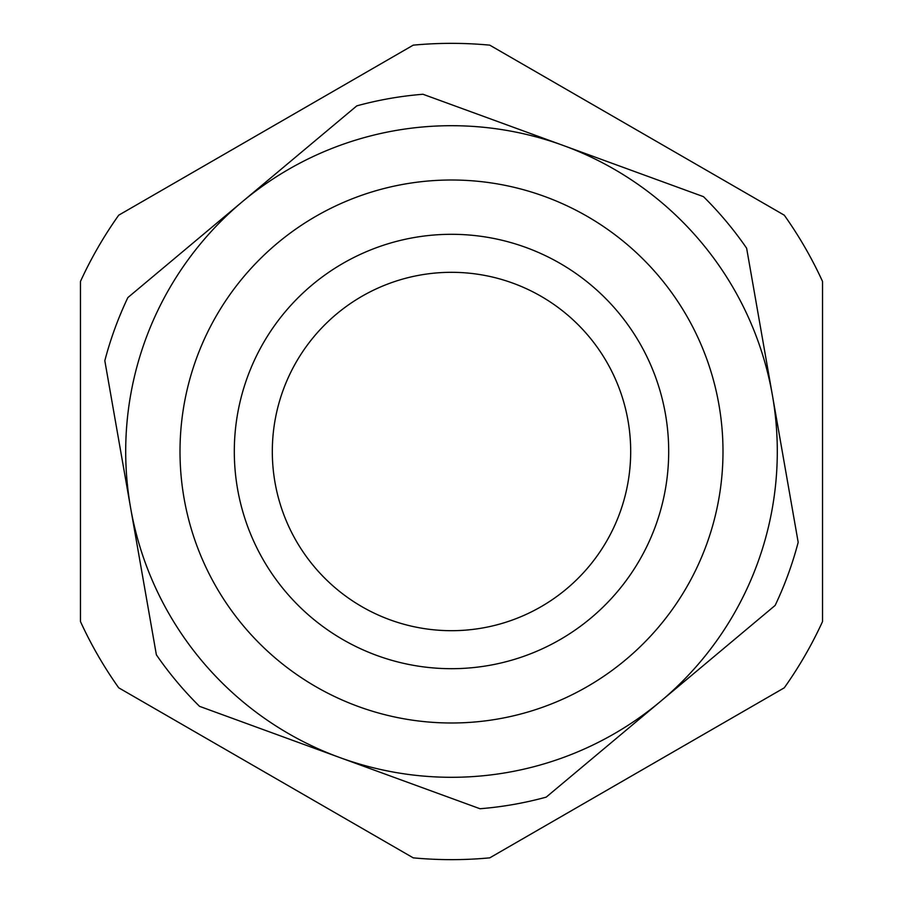 <?xml version="1.0" encoding="UTF-8"?>
<svg xmlns="http://www.w3.org/2000/svg" width="903" height="903" viewBox="0 0 903 903"><rect width="100%" height="100%" fill="white"/><g stroke="black" fill="none" stroke-linecap="round" stroke-linejoin="round"><path stroke-width="1.35" d="M118.722 687.815L128.395 693.402L118.722 687.815A408.145 408.145 0 0 1 80.457 621.535L80.457 281.465A408.145 408.145 0 0 1 118.722 215.185L413.235 45.15A408.145 408.145 0 0 1 489.765 45.15L784.278 215.185A408.145 408.145 0 0 1 822.543 281.465L822.543 621.535A408.145 408.145 0 0 1 784.278 687.815L489.765 857.85A408.145 408.145 0 0 1 413.235 857.85L118.722 687.815M403.562 852.263L413.235 857.85L403.562 852.263M774.605 693.402L784.278 687.815L774.605 693.402M525.986 247.478A217.194 217.194 0 0 0 247.478 377.014A217.194 217.194 0 0 0 377.014 655.522A217.194 217.194 0 0 0 655.522 525.986A217.194 217.194 0 0 0 525.986 247.478A217.194 217.194 0 0 1 655.522 525.986A217.194 217.194 0 0 1 377.014 655.522M272.311 451.5A179.189 179.189 0 0 1 451.5 272.311A179.189 179.189 0 0 1 630.689 451.5A179.189 179.189 0 0 1 451.5 630.689A179.189 179.189 0 0 1 272.311 451.5M746.623 248.19A358.378 358.378 0 0 0 703.471 196.662L422.988 94.262A358.378 358.378 0 0 0 356.798 105.865L127.865 297.572A358.378 358.378 0 0 0 104.816 360.703L156.377 654.81A358.378 358.378 0 0 0 199.529 706.338L480.012 808.738A358.378 358.378 0 0 0 546.202 797.135L775.135 605.428A358.378 358.378 0 0 0 798.184 542.297L746.623 248.19M772.404 395.243A325.791 325.791 0 0 0 242.331 201.719A325.791 325.791 0 0 0 339.765 757.538A325.791 325.791 0 0 0 772.404 395.243M358.389 706.53A271.498 271.498 0 0 1 196.47 358.389A271.498 271.498 0 0 1 544.611 196.47A271.498 271.498 0 0 1 706.53 544.611A271.498 271.498 0 0 1 358.389 706.53"/></g></svg>
